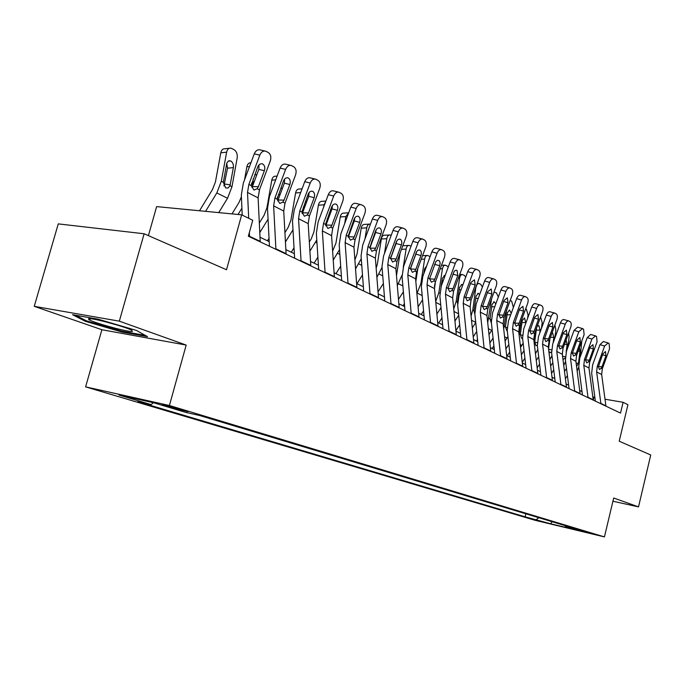 <?xml version="1.0" encoding="UTF-8"?>
<svg xmlns="http://www.w3.org/2000/svg" width="685" height="685" viewBox="0 0 685 685"><rect width="100%" height="100%" fill="white"/><g stroke="black" fill="none" stroke-linecap="round" stroke-linejoin="round"><path stroke-width="1.03" d="M591.532 533.324L578.388 530.104L591.532 533.324M85.608 386.862L535.088 520.3L604.435 536.912L169.418 405.503L85.608 386.862L101.894 329.733L186.183 345.077L119.327 321.162L34.25 306.332L101.894 329.733M34.25 306.332L58.268 223.884L144.124 233.765L226.521 269.744L241.668 214.833L156.634 206.605L148.405 235.631M612.929 501.232L638.514 506.883L650.75 454.986L619.214 441.217L627.939 404.681L623.102 402.3L605.009 399.209M119.327 321.162L144.124 233.765M241.668 214.833L252.739 220.27L248.355 236.214L620.516 413.089L623.102 402.3M165.427 405.931L187.93 411.659L179.958 409.168C173.108 407.078 159.596 403.825 162.576 404.989L165.427 405.931L165.582 405.383M153.363 402.694L151.12 404.621L137.933 401.658L525.104 516.832L525.849 513.801M151.12 404.621L118.984 395.031L153.791 402.789L185.721 412.379L199.746 415.53L577.344 529.317L565.604 526.508L579.63 530.721L550.68 523.794L525.104 516.832M186.183 345.077L169.418 405.503M638.514 506.883L613.7 498.004L604.435 536.912M594.88 397.471L592.808 396.761M581.993 391.58L579.673 390.467M568.627 385.167L566.084 383.951M554.799 378.54L552.016 377.212M540.474 371.672L537.442 370.225M525.643 364.566L522.338 362.981M510.256 357.193L506.669 355.472M494.305 349.538L490.409 347.672M477.736 341.601L473.515 339.58M460.526 333.355L455.953 331.163M442.638 324.776L437.689 322.404M424.024 315.853L418.672 313.285M404.647 306.563L398.858 303.789M384.448 296.879L378.197 293.891M363.384 286.784L356.628 283.547M341.387 276.243L334.1 272.75M318.405 265.223L310.536 261.456M294.37 253.707L285.868 249.631M269.196 241.634L260.017 237.241M593.287 400.151L593.972 397.317M536.355 519.521L538.872 517.723M565.151 525.643L565.604 526.508M550.68 523.794L552.067 521.705M85.385 321.325L122.101 332.037L147.498 336.635L136.383 330.418L98.135 319.193L72.559 314.706L85.385 321.325L85.634 320.443M122.315 331.266L122.101 332.037M249.528 236.779L249.349 232.592M248.698 218.292L247.516 192.434L248.878 184.393L259.829 155.144L254.281 153.834C255.753 150.563 257.766 149.27 260.317 149.946L264.898 151.008M242.207 215.099L241.325 195.002L243.363 182.981L254.281 153.834M260.231 241.865L258.108 197.879L259.444 189.908L270.292 160.932C271.406 157.156 270.772 154.382 268.383 152.601L265.866 151.231C263.323 150.554 261.31 151.856 259.829 155.144M251.994 187.476L252.397 186.603L258.391 186.688L264.367 170.719L258.844 169.366L252.397 186.603M258.844 169.366L258.99 164.922M258.391 186.688L257.183 188.726L253.989 190.062L251.172 185.592L257.654 167.08C258.844 164.434 260.463 163.39 262.518 163.929L262.826 164.075C264.744 165.479 265.266 167.697 264.367 170.719M218.729 212.615L227.523 198.273L231.975 186.731L237.19 157.892C237.592 154.159 236.556 151.411 234.073 149.664L230.888 148.123C228.73 147.96 227.309 149.313 226.632 152.198L220.793 152.806C221.469 149.929 222.89 148.577 225.048 148.748L229.278 148.294M205.569 211.34L216.828 192.93L221.323 181.277L226.632 152.198M199.523 210.757L212.487 189.531L215.475 181.79L220.793 152.806M230.014 185.721L228.088 188.015L225.69 187.964L223.319 182.296L226.803 163.158L228.405 161.026L230.854 161.035C232.849 162.422 233.679 164.614 233.354 167.619L230.014 185.721L231.975 186.731M223.926 185.952L227.523 168.176L226.735 163.39M275.909 249.314L273.632 205.86L274.925 197.991L285.602 169.409L280.096 168.082C281.526 164.88 283.47 163.595 285.91 164.237L290.551 165.342M269.436 246.232L267.501 208.326L269.445 196.561L280.096 168.082M286.107 254.161L283.736 211.057L285.003 203.257L295.577 174.932C296.673 171.25 296.083 168.553 293.814 166.849L291.425 165.547C288.984 164.905 287.041 166.19 285.602 169.409M277.69 200.851L278.076 199.994L284.018 200.123L289.849 184.522L284.369 183.152L278.076 199.994M284.369 183.152L284.609 179.076M284.018 200.123L282.854 202.126L279.771 203.454L277.117 199.129L283.444 181.045C284.6 178.46 286.159 177.424 288.128 177.937L288.419 178.074C290.243 179.419 290.723 181.568 289.849 184.522M301.066 261.268L298.549 218.669L299.782 210.963L310.202 183.023L304.739 181.688C306.135 178.545 308.002 177.278 310.348 177.886L315.023 179.016M294.627 258.211L292.486 221.05L294.344 209.524L304.739 181.688M310.802 265.891L308.199 223.627L309.414 215.989L319.732 188.306C320.803 184.702 320.255 182.09 318.088 180.455L315.811 179.213C313.473 178.605 311.606 179.872 310.202 183.023M302.213 213.626L302.59 212.787L308.49 212.958L314.175 197.7L308.729 196.321L302.59 212.787M308.729 196.321L309.055 192.605M308.49 212.958L307.351 214.919L304.388 216.237L301.871 212.059L308.053 194.386C309.183 191.843 310.69 190.824 312.574 191.312L312.839 191.44C314.586 192.725 315.031 194.814 314.175 197.7M325.075 272.681L322.352 230.905L323.534 223.361L333.706 196.038L328.278 194.686C329.639 191.603 331.446 190.353 333.689 190.927L338.399 192.083M318.688 269.642L316.367 233.2L318.14 221.914L328.278 194.686M334.383 277.108L331.583 235.649L332.739 228.165L342.808 201.082C343.861 197.563 343.348 195.019 341.284 193.444L339.118 192.262C336.874 191.689 335.068 192.947 333.706 196.038M325.675 225.81L326.034 225.014L331.874 225.219L337.422 210.295L332.028 208.899L326.034 225.014M332.028 208.899L332.405 205.56M331.874 225.219L330.769 227.137L327.909 228.456L325.529 224.406L331.574 207.127C332.67 204.635 334.126 203.625 335.933 204.087L336.181 204.207C337.851 205.449 338.262 207.478 337.422 210.295M258.108 197.854L259.581 189.54M238.037 214.482L241.899 208.206M244.511 179.907L246.865 166.798C247.516 163.98 248.869 162.645 250.933 162.782M232.001 213.9L238.859 202.743L241.403 196.843M251.669 183.049L251.172 185.849M254.82 174.649L256.781 174.889M252.457 186.431L253.219 178.905M267.441 240.795L269.025 238.243M259.795 232.549L268.058 219.209M259.332 223.002L264.05 215.364L266.893 207.966L267.818 202.734M267.998 201.681L271.774 180.172C272.407 177.381 273.717 176.062 275.712 176.208L277.108 176.088M280.901 187.836L282.271 188.752M277.108 199.309L277.545 196.835M291.279 252.226L294.028 247.816M285.448 241.968L292.992 229.809M284.926 232.6L288.145 227.437L290.919 220.193L295.595 192.956C296.203 190.207 297.47 188.906 299.388 189.043L302.068 188.829M305.561 201.065L306.495 202.315M348.031 283.59L345.12 242.61L346.25 235.22L356.174 208.48L350.797 207.11C352.124 204.096 353.871 202.854 356.029 203.402L360.747 204.584M341.695 280.576L339.195 244.819L340.899 233.765L350.797 207.11M356.936 287.82L353.948 247.148L355.061 239.818L364.891 213.309C365.918 209.867 365.447 207.392 363.47 205.877L361.406 204.755C359.257 204.207 357.51 205.449 356.174 208.48M348.228 237.258L348.451 236.71L354.248 236.95L359.668 222.342L354.308 220.938L348.451 236.71M354.308 220.938L354.727 217.984M354.248 236.95L353.177 238.834L350.412 240.144L348.16 236.214L354.059 219.311C355.138 216.871 356.542 215.869 358.272 216.306L358.512 216.417C360.104 217.607 360.49 219.585 359.668 222.342M314.098 263.16L317.891 257.123M309.903 251.155L316.795 239.93M323.671 207.067L324.048 204.806L318.405 205.2C318.996 202.495 320.212 201.202 322.061 201.33L325.906 201.047M309.329 241.968L311.195 238.988L313.91 231.898L318.405 205.2M325.76 201.45L324.048 204.806M328.946 214.174L329.519 215.638M132.351 331.489L131.914 330.375C126.562 327.036 91.73 317.617 88.648 318.688L88.69 319.45C92.424 322.472 128.326 332.353 132.351 331.489M145.331 335.427L121.93 331.197L86.336 320.803L75.598 315.237M105.036 321.685L117.238 325.067M370.003 294.028L366.912 253.818L367.991 246.566L377.692 220.39L372.357 219.02C373.659 216.049 375.346 214.825 377.418 215.347L382.144 216.554M363.701 291.039L361.055 255.942L362.682 245.11L372.357 219.02M378.522 298.078L375.363 258.159L376.433 250.975L386.04 225.014C387.051 221.649 386.605 219.234 384.713 217.787L382.752 216.708C380.68 216.186 378.993 217.419 377.692 220.39M369.832 248.158L375.663 248.184L380.963 233.885L375.654 232.472L369.934 247.91M375.654 232.472L376.091 229.929M375.663 248.184L374.626 250.034L371.955 251.335L369.823 247.525L375.594 230.973C376.647 228.584 378 227.591 379.661 228.011L379.884 228.114C381.408 229.261 381.768 231.179 380.963 233.885M391.032 304.029L387.787 264.547L388.823 257.44L398.31 231.804L393.019 230.425C394.286 227.514 395.921 226.307 397.916 226.795L402.652 228.019M384.782 301.058L381.999 266.602L383.566 255.976L393.019 230.425M399.201 307.908L395.896 268.717L396.915 261.661L406.316 236.239C407.301 232.943 406.89 230.597 405.083 229.192L403.2 228.165C401.213 227.668 399.578 228.884 398.31 231.804M390.57 258.656L396.195 258.947L395.185 260.762L392.599 262.055L390.578 258.356L396.23 242.156C397.257 239.801 398.567 238.825 400.168 239.219L400.374 239.322C401.83 240.426 402.163 242.302 401.376 244.939L396.11 243.526L390.57 258.493M396.11 243.526L396.538 241.445M396.195 258.947L401.376 244.939M411.197 313.61L407.806 274.839L408.799 267.869L418.073 242.755L412.832 241.36C414.082 238.508 415.658 237.31 417.576 237.781L422.311 239.022M404.998 310.665L402.086 276.834L403.585 266.405L412.832 241.36M419.023 317.326L415.589 278.838L416.566 271.919L425.762 247.002C426.729 243.774 426.353 241.488 424.614 240.135L422.816 239.151C420.898 238.688 419.323 239.887 418.073 242.755M410.478 268.965L415.889 269.274L414.904 271.054L412.413 272.347L410.486 268.751L416.874 251.275L418.329 250.042L420.025 250.068L421.095 251.421L421.369 253.621L420.95 255.548L415.735 254.126L410.538 268.22M415.735 254.126L416.112 252.637M415.889 269.274L420.95 255.548M430.54 322.798L427.02 284.72L427.979 277.879L437.056 253.262L431.858 251.866C433.074 249.057 434.607 247.876 436.456 248.321L441.174 249.58M424.392 319.878L421.369 286.647L422.808 276.415L431.858 251.866M438.058 326.377L434.495 288.565L435.437 281.775L444.437 257.346C445.387 254.178 445.027 251.952 443.366 250.642L441.645 249.7C439.804 249.254 438.272 250.445 437.056 253.262M429.589 278.863L434.795 279.189L433.836 280.936L431.422 282.22L429.598 278.726L435.848 261.593L437.561 260.266L439.376 260.779L440.172 262.929L439.753 265.737L434.59 264.316M434.795 279.189L439.753 265.737M449.112 331.626L445.481 294.207L446.397 287.494L455.285 263.348L450.139 261.953C451.329 259.195 452.811 258.031 454.592 258.45L459.301 259.718M443.015 328.731L439.89 296.074L441.277 286.03L450.139 261.953M456.33 335.059L452.657 297.898L453.564 291.236L462.375 267.278C463.317 264.179 462.983 261.995 461.382 260.737L459.738 259.838C457.957 259.409 456.475 260.583 455.285 263.348M447.947 288.385L452.965 288.719L452.031 290.431L449.694 291.707L447.956 288.308L454.078 271.508L455.448 270.31L457.015 270.301L457.82 275.524L452.862 274.146M452.965 288.719L457.82 275.524M335.975 273.649L340.685 266.174M333.244 260.12L339.529 249.554M344.709 223.498L345.848 216.58L340.257 216.931C340.822 214.259 342.003 212.984 343.784 213.103L348.34 212.804M332.627 251.095L335.941 243.115L340.257 216.931M348.716 212.727L345.848 216.58M351.114 227.24L351.302 229.03M354.359 220.793L354.359 218.626M374.224 236.325L374.686 233.431M356.953 283.701L362.493 274.959M355.549 268.845L361.26 258.699M364.968 238.945L366.749 227.865L361.209 228.182C361.766 225.545 362.896 224.286 364.617 224.397L369.198 224.132M354.89 259.957L357.065 253.87L361.209 228.182M370.457 224.149L370.14 224.072C368.427 223.961 367.297 225.228 366.749 227.865M371.912 240.915L371.45 243.817M393.353 250.984L393.635 249.16M378.034 291.87L383.369 283.496M376.887 277.339L382.059 267.338M384.482 253.501L386.811 238.705L381.331 238.979C381.862 236.385 382.958 235.135 384.61 235.238L389.226 234.998M376.168 268.237L377.332 264.187L381.331 238.979M386.811 238.705C387.342 236.102 388.438 234.852 390.09 234.955L391.169 235.417M391.007 256.267L390.724 258.099M411.788 264.83L411.916 263.973M398.49 299.422L403.371 291.784M397.317 285.602L402.009 275.207M403.268 267.33L406.085 249.109L401.478 249.314M396.478 275.67L400.066 253.15M384.071 296.699L384.396 296.194M406.085 249.109C406.599 246.549 407.652 245.307 409.245 245.401L411.026 246.257M407.258 256.464L405.811 260.377M402.789 245.769L408.448 245.444M418.09 306.803L422.568 299.833M416.908 293.642L420.907 283.487L424.606 259.118L421.241 259.247M415.829 281.595L417.833 268.494M403.003 305.775L404.39 303.609M424.606 259.118C425.111 256.584 426.13 255.368 427.671 255.454L430.077 256.704M426.686 265.908L424.537 268.88L423.809 273.709M466.956 340.111L463.223 303.335L464.113 296.742L472.813 273.058L467.718 271.662C468.882 268.948 470.321 267.792 472.033 268.195L476.734 269.47M460.919 337.243L457.7 305.142L459.036 295.269L467.718 271.662M473.9 343.408L470.133 306.889L471.006 300.338L479.637 276.834C480.553 273.794 480.245 271.662 478.712 270.447L477.128 269.582C475.416 269.179 473.977 270.335 472.813 273.058M465.603 297.538L470.441 297.881L469.525 299.568L467.264 300.835L465.603 297.521L470.809 282.554L474.44 279.84L475.193 284.934L470.424 283.599M470.441 297.881L475.193 284.934M436.893 314.004L441.003 307.642M435.711 301.426L438.862 292.675L442.433 268.743L440.207 268.811M434.444 286.707L434.949 283.325M421.215 314.509L423.57 310.844M442.433 268.743L443.306 266.251L444.548 265.189L445.952 265.318L448.298 266.962M444.205 275.413L444.745 275.396L442.364 278.315L441.166 286.339M484.124 348.263L480.296 312.112L481.153 305.63L489.672 282.391L484.629 280.996C485.768 278.333 487.163 277.185 488.816 277.571L493.5 278.855M478.139 345.42L474.842 313.858L476.126 304.166L484.629 280.996M490.803 351.439L486.941 315.528L487.788 309.098L496.24 286.03C497.147 283.042 496.856 280.97 495.383 279.788L493.868 278.958C492.215 278.572 490.82 279.72 489.672 282.391M481.153 305.63L482.591 306.383L487.249 306.7L486.367 308.353L484.167 309.611L482.591 306.383L487.686 291.707L491.213 289.01L491.907 293.993L487.326 292.692M487.249 306.7L491.907 293.993M454.951 321.034L458.71 315.228M453.744 308.875L456.142 301.528L459.592 278.007L458.419 278.041M438.751 322.918L441.979 317.917M457.674 304.799L457.469 301.417L459.524 287.409L461.827 284.515L462.777 285.097M459.592 278.007L460.44 275.55L461.904 274.428L464.319 275.344L465.723 277.074M500.641 356.114L496.736 320.563L497.558 314.192L505.907 291.382L500.915 289.986C502.028 287.366 503.389 286.236 504.982 286.604L509.64 287.888M494.707 353.297L491.342 322.258L492.575 312.737L500.915 289.986M507.071 359.18L503.141 323.851L503.946 317.532L512.234 294.884C513.125 291.956 512.86 289.926 511.438 288.787L509.983 287.983C508.39 287.623 507.028 288.753 505.907 291.382M498.945 314.835L503.441 315.186L502.576 316.821L500.444 318.071L498.937 314.92L503.946 300.509L507.362 297.847L508.013 302.71L503.595 301.451M503.441 315.186L508.013 302.71M472.308 327.884L475.75 322.584M471.074 315.973L472.787 310.057L475.921 286.938M455.902 330.624L459.669 324.81M474.902 314.492L474.003 310.673L476.049 296.16L478.284 293.308L479.654 294.55M476.118 286.938L476.94 284.515L478.627 283.367L480.682 284.275L482.403 287.049M516.55 363.675L512.568 328.706L513.365 322.447L521.55 300.039L516.601 298.651C517.697 296.074 519.016 294.952 520.566 295.303L525.198 296.596M510.676 360.884L507.234 330.35L508.433 320.991L516.601 298.651M522.749 366.629L518.742 331.874L519.521 325.666L527.655 303.421C528.529 300.544 528.281 298.557 526.911 297.453L525.515 296.682C523.974 296.34 522.646 297.453 521.55 300.039M514.709 323.012L519.05 323.371L518.202 324.973L516.139 326.214L514.7 323.14L519.607 308.995L522.92 306.358L523.528 311.118L519.281 309.903M519.05 323.371L523.528 311.118M488.996 334.563L492.147 329.708M476.477 340.993L477.505 339.409M487.72 322.703L491.616 298.643M473.232 336.84L476.683 331.531M491.308 322.952L490.006 318.867L491.984 304.602L494.15 301.777L495.812 303.909M494.013 292.101L496.454 292.889L498.337 297.016M531.885 370.97L527.835 336.549L528.606 330.401L536.638 308.396L531.731 307C532.81 304.465 534.094 303.361 535.584 303.695L540.191 304.988M526.063 368.205L522.569 338.159L523.717 328.954L531.731 307M537.862 373.804L533.795 339.614L534.548 333.501L542.52 311.649C543.385 308.832 543.154 306.889 541.835 305.818L540.482 305.073C538.992 304.739 537.716 305.852 536.638 308.396M529.907 330.906L534.094 331.266L533.272 332.841L531.26 334.075L529.89 331.069L534.711 317.181L537.93 314.569L538.487 319.227L534.394 318.037M534.094 331.266L538.487 319.227M513.382 307.462L511.678 301.203L510.205 300.424M505.059 341.079L507.936 336.566M492.155 348.511L493.902 345.839M503.715 329.04L506.498 310.57M489.895 342.928L493.054 338.082M506.866 330.838L505.444 326.779L507.362 312.745L509.452 309.954L511.258 313.259M546.673 377.992L542.563 344.127L543.308 338.073L551.194 316.453L546.339 315.066C547.392 312.565 548.634 311.478 550.081 311.795L554.662 313.088M540.91 375.252L537.357 345.685L538.47 336.626L546.339 315.066M552.444 380.74L548.317 347.081L549.045 341.07L556.871 319.595C557.718 316.821 557.504 314.92 556.237 313.884L554.936 313.165C553.497 312.857 552.247 313.944 551.194 316.453M544.566 338.518L548.616 338.878L547.812 340.428L545.859 341.652L544.549 338.724L549.284 325.075L552.41 322.489L552.932 327.045L548.985 325.897M548.616 338.878L552.932 327.045M527.621 318.26L528.067 314.989L526.38 309.226L525.669 308.841M520.54 347.423L523.152 343.159M507.285 355.763L509.683 352.107M519.093 334.888L520.9 321.907M505.932 348.888L508.827 344.469M522.587 338.322L521.55 338.322L520.352 334.408L522.201 320.606L524.564 317.96L525.849 323.123M560.947 384.782L556.785 351.439L557.496 345.488L565.245 324.228L560.433 322.849C561.469 320.383 562.685 319.313 564.08 319.612L568.627 320.914M555.235 382.067L551.63 352.955L552.709 344.041L560.433 322.849M566.512 387.427L562.334 354.291L563.044 348.374L570.725 327.267C571.555 324.544 571.367 322.678 570.134 321.676L568.884 320.982C567.488 320.683 566.272 321.762 565.245 324.228M558.729 345.874L562.642 346.233L561.854 347.757L559.953 348.973L558.703 346.113L563.353 332.696L566.392 330.136L566.872 334.605L563.061 333.484M562.642 346.233L566.872 334.605M574.732 391.332L570.519 358.495L571.213 352.638L578.816 331.745L574.056 330.367L577.609 327.165L582.122 328.466M569.072 388.643L565.425 359.976L566.469 351.208L574.056 330.367M580.109 393.884L575.888 361.252L576.564 355.438L584.117 334.674L583.569 329.202L582.507 328.603L578.816 331.745M572.403 352.981L576.188 353.332L575.417 354.839L573.576 356.046L572.369 353.246L576.941 340.06L579.904 337.525L580.349 341.901L576.667 340.813M576.188 353.332L580.349 341.901M588.047 397.66L583.8 365.328L584.468 359.556L591.934 339.007L587.216 337.628L590.675 334.468L595.162 335.77M582.438 394.997L578.765 366.758L579.767 358.135L587.216 337.628M593.244 400.126L588.98 367.991L589.639 362.262L597.055 341.841L596.558 336.472L595.53 335.898L591.934 339.007M585.624 359.848L589.288 360.207L588.535 361.68L586.737 362.879L585.589 360.147L590.076 347.175L592.962 344.675L593.373 348.956L589.811 347.903M589.288 360.207L593.373 348.956M600.916 403.773L596.635 371.921L597.277 366.252L604.615 346.028L599.949 344.658L603.322 341.532L607.783 342.834M595.368 401.136L591.66 373.325L592.628 364.831L599.949 344.658M605.951 406.171L601.653 374.507L602.295 368.864L609.573 348.776L609.111 343.51L608.126 342.954L604.615 346.028M598.407 366.492L601.952 366.843L601.216 368.307L599.469 369.489L598.365 366.817L602.783 354.059L605.497 351.533L605.968 355.78L602.526 354.753M601.952 366.843L605.968 355.78M541.415 328.552L542.212 322.626L540.576 316.975M535.464 353.606L537.811 349.496M522.253 362.245L524.898 358.221M533.846 340.085L534.848 332.679M521.379 354.719L524.025 350.703M537.314 345.334L535.901 345.608L534.745 341.781L536.578 327.927M537.203 326.214L538.821 325.58L540.131 330.101L539.712 333.218M554.773 338.373L555.878 330.007L554.901 324.998M549.858 359.625L551.964 355.583M537.16 367.836L539.574 364.18M536.278 360.421L538.684 356.774M551.536 351.927L549.909 352.715L548.796 350.985M548.531 348.845L550.012 338.407M552.05 332.824L552.598 332.944L553.865 337.371L553.146 342.851M567.719 347.757L569.098 337.148L568.627 333.03M563.746 365.473L565.613 361.423M551.536 373.308L553.737 369.986M550.637 366.004L552.838 362.682M565.288 357.938L563.173 359.471M561.854 347.757L563.044 348.374L562.308 354.025M566.041 340.137L567.154 344.409L566.144 352.176M580.281 356.731L581.779 341.096M577.164 371.099L578.791 366.997M568.071 384.901L568.516 384.251M565.416 378.651L567.42 375.637M564.508 371.458L566.504 368.453M579.424 347.569L580.007 351.225L578.44 363.47L576.667 366.158M170.916 406.676L170.685 407.507M251.172 185.592L248.878 184.393M259.444 189.908L257.183 188.726M258.108 197.879L247.516 192.434M260.223 241.36L249.52 236.274M221.323 181.277L223.319 182.296M216.828 192.93L227.523 198.273M233.354 167.619L227.523 168.176M224.637 184.025L230.237 184.847M277.117 199.129L274.925 197.991M285.003 203.257L282.854 202.126M283.736 211.057L273.632 205.86M286.09 253.673L275.892 248.818M301.871 212.059L299.782 210.963M309.414 215.989L307.351 214.919M308.199 223.627L298.549 218.669M310.784 265.412L301.04 260.779M325.529 224.406L323.534 223.361M332.739 228.165L330.769 227.137M331.583 235.649L322.352 230.905M334.366 276.629L325.058 272.202M249.52 166.549L246.865 166.798M254.246 181.653L253.296 181.739M275.704 179.83L271.774 180.172M280.114 194.531L278.35 194.668M300.681 192.562L295.595 192.956M292.444 230.725L293.069 231.042M304.799 206.87L303.361 206.964M348.16 236.214L346.25 235.22M355.061 239.818L353.177 238.834M353.948 247.148L345.12 242.61M356.911 287.358L348.014 283.128M315.485 242.242L316.992 242.995M328.38 218.703L327.233 218.772M369.823 247.525L367.991 246.566M376.433 250.975L374.626 250.034M375.363 258.159L366.912 253.818M378.497 297.624L369.977 293.574M390.578 258.356L388.823 257.44M396.915 261.661L395.185 260.762M395.896 268.717L387.787 264.547M399.167 307.462L391.007 303.575M410.486 268.751L408.799 267.869M416.566 271.919L414.904 271.054M415.589 278.838L407.806 274.839M418.997 316.89L411.163 313.165M429.598 278.726L427.979 277.879M435.437 281.775L433.836 280.936M434.495 288.565L427.02 284.72M438.023 325.94L430.505 322.37M447.956 288.308L446.397 287.494M453.564 291.236L452.031 290.431M452.657 297.898L445.481 294.207M456.296 334.64L449.077 331.197M337.551 253.279L339.863 254.435M350.925 230.057L350.052 230.109M358.7 263.853L361.766 265.386M379.002 274L382.752 275.875M398.507 283.753L402.874 285.936M417.242 293.12L422.183 295.586M424.632 271.474L424.143 271.491M465.603 297.521L464.113 296.742M471.006 300.338L469.525 299.568M470.133 306.889L463.223 303.335M473.866 342.997L466.922 339.692M438.862 292.675L439.821 293.171M435.797 302.393L440.738 304.868M443.212 280.773L441.988 280.807M487.788 309.098L486.367 308.353M486.941 315.528L480.296 312.112M490.768 351.037L484.089 347.852M456.142 301.528L457.4 302.171M454.009 311.504L458.565 313.781M461.073 289.738L459.173 289.781M498.937 314.92L497.558 314.192M503.946 317.532L502.576 316.821M503.141 323.851L496.736 320.563M507.037 358.777L500.607 355.712M472.787 310.057L474.003 310.673M471.511 320.255L475.724 322.361M478.241 298.386L475.724 298.429M473.994 311.23L474.739 311.375M514.7 323.14L513.365 322.447M519.521 325.666L518.202 324.973M518.742 331.874L512.568 328.706M522.715 366.235L516.516 363.281M488.842 318.268L490.006 318.867M488.362 328.672L491.736 330.367M494.776 306.726L491.684 306.769M489.998 319.381L491.231 319.63M529.89 331.069L528.606 330.401M534.548 333.501L533.272 332.841M533.795 339.614L527.835 336.549M537.828 373.419L531.851 370.576M504.323 326.197L505.444 326.779M504.58 336.78L507.063 338.022M510.702 314.783L507.071 314.826M505.436 327.25L507.131 327.584M544.549 338.724L543.308 338.073M549.045 341.07L547.812 340.428M548.317 347.081L542.563 344.127M552.401 380.355L546.639 377.606M519.264 333.852L520.352 334.408M520.215 344.598L521.859 345.42M525.917 322.575L521.927 322.592M520.343 334.845L522.458 335.273M558.703 346.113L557.496 345.488M562.334 354.291L556.785 351.439M566.478 387.051L560.904 384.396M572.369 353.246L571.213 352.638M576.564 355.438L575.417 354.839M575.888 361.252L570.519 358.495M580.067 393.515L574.689 390.955M585.589 360.147L584.468 359.556M589.639 362.262L588.535 361.68M588.98 367.991L583.8 365.328M593.21 399.766L588.004 397.291M598.365 366.817L597.277 366.252M602.295 368.864L601.216 368.307M601.653 374.507L596.635 371.921M605.908 405.811L600.882 403.414M534.009 341.404L534.745 341.781M535.285 352.133L536.149 352.561M540.131 330.101L536.278 330.11M534.737 342.175L537.245 342.697M553.865 337.371L550.389 337.371M548.642 349.264L551.519 349.864M567.154 344.409L564.491 344.401M562.582 356.226L565.313 356.808M580.007 351.225L578.106 351.208M576.111 362.973L578.44 363.47M261.773 163.749L262.518 163.929M228.739 160.872L230.014 160.744M287.46 177.775L288.128 177.937M311.966 191.158L312.574 191.312M335.376 203.942L335.933 204.087M254.811 174.666L255.899 174.564M357.767 216.177L358.272 216.306M91.174 318.79L88.69 319.45M379.207 227.891L379.661 228.011M399.74 239.108L400.168 239.219M426.926 255.479L422.568 255.659M444.702 265.138L441.517 265.258M461.33 284.532L461.827 284.515M461.818 274.445L459.721 274.505M477.822 293.317L478.284 293.308M478.301 283.41L477.205 283.436M493.722 301.785L494.15 301.777"/></g></svg>
